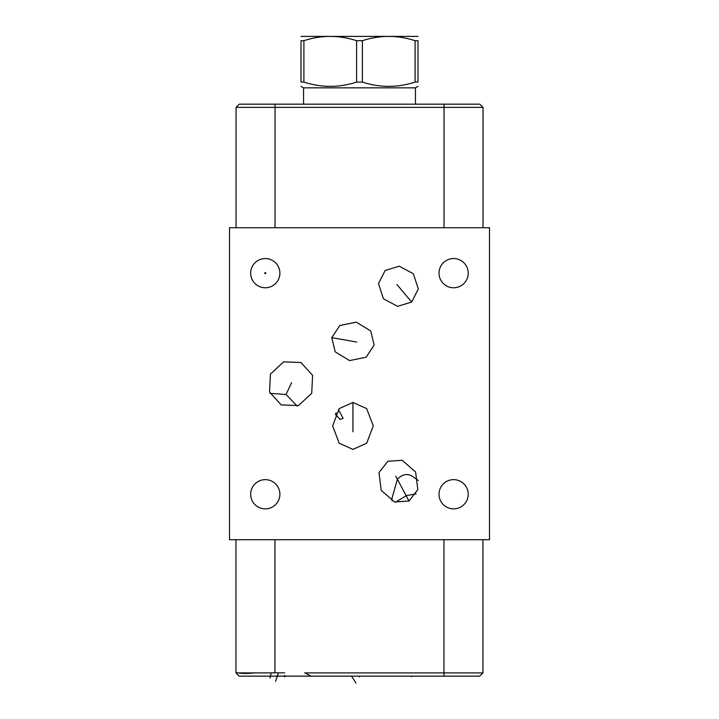<?xml version="1.0" encoding="UTF-8"?>
<svg xmlns="http://www.w3.org/2000/svg" width="719" height="719" viewBox="0 0 719 719"><rect width="100%" height="100%" fill="white"/><g stroke="black" fill="none" stroke-linecap="round" stroke-linejoin="round"><path stroke-width="1.08" d="M250.67 273.157A14.614 14.614 0 0 1 265.284 258.552A14.614 14.614 0 0 1 279.889 273.157A14.614 14.614 0 0 1 265.284 287.771A14.614 14.614 0 0 1 250.67 273.157M229.505 227.716L489.495 227.716L489.495 539.699L229.505 539.699L229.505 227.716M250.67 494.25A14.614 14.614 0 0 1 265.284 479.645A14.614 14.614 0 0 1 279.889 494.25A14.614 14.614 0 0 1 265.284 508.863A14.614 14.614 0 0 1 250.67 494.25M439.003 494.25A14.614 14.614 0 0 1 453.617 479.645A14.614 14.614 0 0 1 468.222 494.25A14.614 14.614 0 0 1 453.617 508.863A14.614 14.614 0 0 1 439.003 494.25M439.003 273.157A14.614 14.614 0 0 1 453.617 258.552A14.614 14.614 0 0 1 468.222 273.157A14.614 14.614 0 0 1 453.617 287.771A14.614 14.614 0 0 1 439.003 273.157M300.946 362.52L312.594 375.354L311.713 393.329L298.511 405.561L281.192 404.887L269.553 392.053L270.434 374.078L283.637 361.855L300.946 362.52M385.141 270.47L399.234 266.192L413.335 273.732L418.305 288.921L411.645 302.061L397.553 306.33L383.461 298.798L378.482 283.61L385.141 270.47M374.141 345.12L366.061 357.262L349.56 360.587L335.198 351.816L331.765 337.642L339.835 325.5L356.336 322.175L370.698 330.947L374.141 345.12M352.948 449.402L339.233 443.255L332.618 425.927L339.233 408.599L352.948 402.451L366.663 408.599L373.278 425.927L366.663 443.255L352.948 449.402M387.82 461.265L402.209 460.304L415.609 471.997L417.811 489.648L408.967 501.026L394.578 501.997L381.178 490.304L378.976 472.653L387.82 461.265M236.057 107.392L239.283 104.174L479.825 104.174L483.042 107.392L236.057 107.392L236.057 227.716M335.342 414.189L340.015 419.402L343.125 418.323L338.388 409.542M238.42 672.813L235.958 672.813L238.42 672.912C242.213 673.631 247.669 673.631 254.796 672.912L284.724 672.813M239.175 676.139L235.958 672.912L239.175 676.139L311.03 676.139L304.694 672.813M235.958 672.912L235.958 539.699M304.694 672.912L482.943 672.912L482.943 539.699M238.42 672.912L254.796 672.912M311.03 676.139L479.717 676.139L482.943 672.912M395.486 502.275L406.127 495.688L416.112 493.863M418.377 480.508L411.493 475.726C406.523 473.39 401.822 474.567 397.391 479.267L391.999 498.285L392.062 500.972M483.042 107.392L483.042 227.716M297.163 406.01L286.045 394.488L270.074 393.374M303.553 104.174L303.553 87.844L415.447 87.844L417.991 86.37M417.991 82.083L415.097 82.083L415.097 40.695L417.991 40.695C417.991 34.988 417.991 34.988 417.991 40.695C417.991 34.988 417.991 34.988 417.991 40.695L417.991 82.083C417.991 87.781 417.991 87.781 417.991 82.083C417.991 87.781 417.991 87.781 417.991 82.083M303.903 82.083L303.903 40.695L301.009 40.695C301.009 34.988 301.009 34.988 301.009 40.695C301.009 34.988 301.009 34.988 301.009 40.695L301.009 82.083C301.009 87.781 301.009 87.781 301.009 82.083C301.009 87.781 301.009 87.781 301.009 82.083L303.903 82.083C321.474 87.781 339.035 87.781 356.597 82.083L362.403 82.083C379.965 87.781 397.526 87.781 415.097 82.083M362.403 82.083L362.403 40.695C379.965 34.988 397.526 34.988 415.097 40.695M356.597 82.083L356.597 40.695L362.403 40.695M303.903 40.695C321.474 34.988 339.035 34.988 356.597 40.695M301.009 36.399L417.991 36.399M265.805 273.157A0.521 0.521 0 0 1 265.284 273.678A0.521 0.521 0 0 1 264.763 273.157A0.521 0.521 0 0 1 265.284 272.645A0.521 0.521 0 0 1 265.805 273.157M286.045 394.488L291.572 382.634M359.5 676.139L359.5 676.849L359.5 676.139M355.977 683.05L352.013 676.849M284.724 675.429L284.724 676.849L284.724 675.429M277.345 675.429L277.345 676.849M275.584 681.315L278.478 672.813M270.479 675.429L270.479 676.849M269.993 678.098L271.315 672.813M335.647 414.782L336.168 412.67M411.493 676.139L411.493 676.849L411.493 676.139M265.284 273.678A0.521 0.521 0 0 0 265.805 273.157A0.521 0.521 0 0 0 265.284 272.645A0.521 0.521 0 0 0 264.763 273.157A0.521 0.521 0 0 0 265.284 273.678M396.987 284.589L411.645 302.061M356.732 342.046L331.765 337.642M352.948 431.795L352.948 402.451M395.756 476.176L408.967 501.026M275.053 104.174L275.053 227.716M274.955 672.813L274.955 539.699M443.947 676.139L443.947 539.699M444.045 104.174L444.045 227.716M415.447 104.174L415.447 87.844M303.553 87.844L301.009 86.37"/></g></svg>
